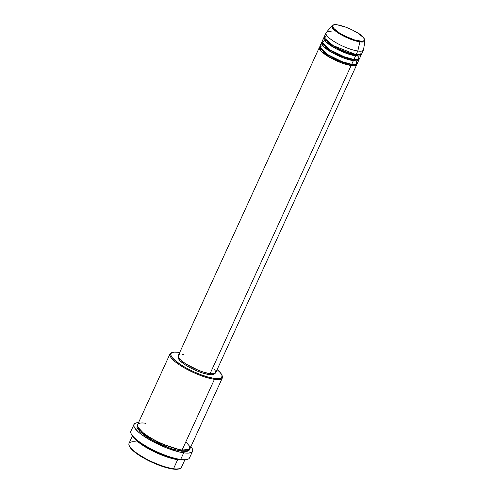 <?xml version="1.0" encoding="UTF-8"?>
<svg xmlns="http://www.w3.org/2000/svg" width="494" height="494" viewBox="0 0 494 494"><rect width="100%" height="100%" fill="white"/><g stroke="black" fill="none" stroke-linecap="round" stroke-linejoin="round"><path stroke-width="0.74" d="M359.7 41.107C356.779 40.965 345.46 37.408 337.087 31.388C329.029 25.41 333.691 24.095 337.501 24.891A0.685 0.513 -82 0 0 337.118 24.842A0.685 0.513 98 0 1 337.501 24.891L345.769 27.158L352.006 29.838L357.73 32.999L363.485 37.593L364.591 39.872L364.226 40.638L361.731 41.268L354.451 39.872L345.195 36.167L339.477 32.999L333.716 28.411L332.61 26.126L332.975 25.361L333.944 24.891L337.501 24.891C340.422 25.04 351.74 28.59 360.114 34.617C368.172 40.594 363.516 41.904 359.7 41.107A0.685 0.513 98 0 1 359.916 41.867A0.685 0.513 -82 0 0 359.7 41.107M326.021 32.894L324.36 36.519A20.575 5.082 24.6 0 0 334.741 46.535A20.575 5.082 24.6 0 0 356.137 54.63L357.792 51.005A20.575 5.082 24.6 0 1 335.827 42.577A20.575 5.082 24.6 0 1 326.207 32.598L332.067 25.639L333.821 29.609L343.077 35.834L359.916 41.867A18.136 4.483 -155.4 0 1 340.551 34.432A18.136 4.483 -155.4 0 1 332.067 25.639C333.197 24.657 334.944 24.385 337.322 24.817C343.497 25.892 350.116 28.498 357.181 32.629C361.559 34.864 364.158 37.556 364.98 40.706A18.136 4.483 -155.4 0 1 359.916 41.867L357.792 51.005L359.916 41.867L364.98 40.706L363.535 49.69A20.575 5.082 24.6 0 1 357.792 51.005A20.575 5.082 -155.4 0 1 336.402 42.91A20.575 5.082 -155.4 0 1 326.021 32.894A20.575 5.082 -155.4 0 1 331.659 31.919M351.154 65.511A0.685 0.513 98 0 1 350.993 64.584L355.723 64.344L350.993 64.584A0.685 0.513 98 0 1 351.339 64.245A0.685 0.513 -82 0 0 350.993 64.584L335.068 59.243L324.811 53.191L320.223 48.091L324.811 53.191L335.068 59.243L350.993 64.584A0.685 0.513 -82 0 0 351.154 65.511A20.575 5.082 -155.4 0 1 329.757 57.409A20.575 5.082 -155.4 0 1 319.377 47.399A20.575 5.082 -155.4 0 1 319.816 46.868L321.051 51.098L331.381 58.304L351.154 65.511L210.055 373.692L351.154 65.511A20.575 5.082 -155.4 0 0 356.798 64.529A20.575 5.082 -155.4 0 0 356.915 63.85M354.68 59.904L354.284 59.515L354.68 59.904M323.416 45.028L319.828 47.004L327.355 54.408L342.144 61.701L351.709 64.3L353.364 60.676L351.709 64.3A20.575 5.082 24.6 0 0 357.347 63.318L359.008 59.694A20.575 5.082 -155.4 0 0 359.126 59.014L353.364 60.676A20.575 5.082 -155.4 0 1 331.974 52.574A20.575 5.082 -155.4 0 1 321.594 42.564L319.933 46.189A20.575 5.082 24.6 0 0 330.313 56.199A20.575 5.082 24.6 0 0 351.709 64.3L356.359 64.152L356.68 60.824M359.008 59.694A20.575 5.082 -155.4 0 1 353.364 60.676A0.685 0.513 98 0 1 353.21 59.749L357.934 59.508L353.21 59.749A0.685 0.513 98 0 1 353.55 59.41A0.685 0.513 -82 0 0 353.21 59.749L337.279 54.408L327.022 48.356L322.434 43.256L327.022 48.356L337.279 54.408L353.21 59.749A0.685 0.513 -82 0 0 353.364 60.676L333.592 53.469L323.267 46.263L322.032 42.033A20.575 5.082 -155.4 0 0 321.594 42.564M325.626 40.193L322.045 42.175L329.566 49.579L344.355 56.866L353.92 59.465L355.581 55.841L353.92 59.465A20.575 5.082 24.6 0 0 359.564 58.483L361.225 54.859A20.575 5.082 -155.4 0 0 361.336 54.186L355.581 55.841A20.575 5.082 -155.4 0 1 334.185 47.739A20.575 5.082 -155.4 0 1 323.805 37.729L322.144 41.354A20.575 5.082 24.6 0 0 332.524 51.37A20.575 5.082 24.6 0 0 353.92 59.465L358.57 59.323L358.891 55.989M356.495 54.68L356.89 55.069M361.225 54.859A20.575 5.082 -155.4 0 1 355.581 55.841A0.685 0.513 98 0 1 355.421 54.92L360.151 54.673L355.421 54.92A0.685 0.513 98 0 1 355.76 54.575A0.685 0.513 -82 0 0 355.421 54.92L339.495 49.573L329.239 43.521L324.651 38.421L329.239 43.521L339.495 49.573L355.421 54.92A0.685 0.513 -82 0 0 355.581 55.841L335.809 48.64L325.478 41.428L324.243 37.198A20.575 5.082 -155.4 0 0 323.805 37.729M326.688 35.395L324.496 38.118L333.197 45.627L356.137 54.63A20.575 5.082 24.6 0 0 361.775 53.655L363.436 50.024A20.575 5.082 -155.4 0 1 357.792 51.005L356.137 54.63L360.787 54.488L361.108 51.154M129.132 445.446L129.477 446.292A28.121 6.947 24.6 0 0 146.619 459.648A28.121 6.947 24.6 0 0 172.795 469.047L173.505 468.757A28.806 7.114 -155.4 0 1 146.687 459.136A28.806 7.114 -155.4 0 1 129.132 445.446A28.806 7.114 -155.4 0 1 136.918 442.031M172.449 352.426L171.591 352.716A28.806 7.114 24.6 0 0 181.557 366.239A28.806 7.114 24.6 0 0 214.452 379.324L214.291 378.404A28.121 6.947 -155.4 0 1 182.187 365.628A28.121 6.947 -155.4 0 1 172.449 352.426A28.121 6.947 -155.4 0 1 178.581 352.315L173.968 352.117L171.294 353.068L170.788 355.075L172.486 357.965L179.748 364.053L186.158 367.95L193.444 371.624L200.99 374.761L208.147 377.089L214.291 378.404L218.904 378.595L221.578 377.644L222.084 375.638L220.386 372.748L217.113 369.617A28.121 6.947 -155.4 0 1 221.899 375.063A28.121 6.947 -155.4 0 1 214.291 378.404L214.452 379.324A28.806 7.114 -155.4 0 1 184.503 367.987A28.806 7.114 -155.4 0 1 169.967 353.97A28.806 7.114 -155.4 0 1 172.048 352.586M139.018 422.623L136.196 422.913L134.417 423.784L130.885 431.101A32.234 7.96 24.6 0 0 147.144 446.786A32.234 7.96 24.6 0 0 180.662 459.469A32.234 7.96 -155.4 0 1 150.658 448.7A32.234 7.96 -155.4 0 1 131.009 433.386L131.355 434.226A31.548 7.793 24.6 0 0 150.584 449.219A31.548 7.793 24.6 0 0 179.952 459.76L180.662 459.469L183.706 452.825A32.234 7.96 -155.4 0 1 150.188 440.135A32.234 7.96 -155.4 0 1 133.93 424.451A32.234 7.96 -155.4 0 1 138.536 422.629M181.57 459.945L177.655 459.692A0.685 0.513 98 0 1 177.439 459.327A0.685 0.513 -82 0 0 177.655 459.692A28.806 7.114 -155.4 0 1 134.547 438.419L143.908 446.07L157.901 453.473L177.655 459.692L173.505 468.757L177.655 459.692A28.806 7.114 -155.4 0 0 181.57 459.945M180.563 450.188L179.915 449.657M182.187 450.417L181.687 449.978A0.685 0.513 -82 0 0 181.372 450.312A0.685 0.513 98 0 1 181.712 449.972M187.905 450.04L181.372 450.312L187.905 450.04M169.967 353.97L137.598 424.673A28.806 7.114 24.6 0 0 152.133 438.684A28.806 7.114 24.6 0 0 182.082 450.028L189.43 449.349L189.869 446.601L185.861 441.778M137.437 425.328L139.802 431.484L154.418 441.457L171.103 448.632L181.533 451.232L187.399 451.232L188.992 450.46L189.591 449.2L186.806 451.355L181.533 451.232A0.685 0.513 98 0 1 181.372 450.312A0.685 0.513 -82 0 0 181.533 451.232L172.875 449.2L165.342 446.514L157.623 443.087L150.386 439.203L144.26 435.214L139.765 431.447L136.962 427.341L137.486 425.285M319.377 47.399L178.285 355.581A20.575 5.082 24.6 0 0 188.665 365.597A20.575 5.082 24.6 0 0 210.055 373.692L203.874 372.241L198.489 370.321L186.244 364.146L182.218 361.324L178.877 357.971L178.223 356.625L178.291 355.563L179.73 354.606M209.067 374.582L209.512 373.612L209.067 374.582L203.09 373.18L196.099 370.58L189.165 367.19L184.633 364.436L180.23 360.923L178.525 358.706L178.359 357.057A19.89 4.915 24.6 0 0 188.387 366.758A19.89 4.915 24.6 0 0 209.067 374.582A19.89 4.915 24.6 0 0 214.519 373.637L212.327 374.718L209.067 374.582M145.495 423.296C139.209 421.987 131.534 424.148 144.816 434.004C158.611 443.933 177.266 449.787 182.082 450.028L214.452 379.324L182.082 450.028A28.806 7.114 24.6 0 0 189.98 448.651L222.349 377.953A28.806 7.114 -155.4 0 1 214.452 379.324A28.806 7.114 24.6 0 0 222.238 375.909L221.899 375.063M132.404 436.023L129.02 443.402A28.806 7.114 24.6 0 0 143.556 457.419A28.806 7.114 24.6 0 0 173.505 468.757A28.806 7.114 24.6 0 0 181.403 467.386L184.787 460M179.421 468.726L174.524 469.238L168.837 468.287L161.952 466.28L151.948 462.267L144.656 458.593L136.412 453.406L132.028 449.731L129.286 445.718M187.387 459.401L185.12 459.976L181.891 459.976L175.512 458.907L167.787 456.66L156.561 452.158L148.379 448.033L139.135 442.21L134.214 438.085L131.348 434.22M180.662 459.469A32.234 7.96 24.6 0 0 189.505 457.938L192.549 451.288A32.234 7.96 -155.4 0 1 183.706 452.825L180.662 459.469L179.952 459.76A31.548 7.793 24.6 0 0 186.831 459.63L187.689 459.34A32.234 7.96 -155.4 0 1 180.662 459.469M190.919 446.613A32.234 7.96 -155.4 0 1 192.549 451.288M133.942 424.426L133.837 426.081L134.856 428.199L138.413 432.034L142 434.893L151.448 440.846L165.589 447.545L179.174 451.954L185.688 453.047L188.992 453.047L192.055 451.961L192.728 450.547L192.265 448.651L190.69 446.341M222.041 375.477A28.806 7.114 -155.4 0 1 222.349 377.953M179.699 352.488L178.581 352.315A28.121 6.947 -155.4 0 1 179.699 352.488M178.365 357.051L178.655 356.662M214.631 373.18L214.532 373.612M182.657 354.464L183.922 354.606M214.513 369.555L215.755 371.673M215.816 372.241L215.384 373.143L214.248 373.692L210.055 373.692A20.575 5.082 24.6 0 0 215.699 372.711L356.798 64.529M137.912 427.149L144.625 434.405L159.099 442.871L181.372 450.312L159.099 442.871L144.625 434.405L137.912 427.149M179.785 468.639A28.806 7.114 -155.4 0 1 173.505 468.757L172.795 469.047A28.121 6.947 24.6 0 0 178.921 468.93L179.785 468.639M356.248 55.019L357.248 56.007M178.896 449.447L181.026 451.158"/></g></svg>
